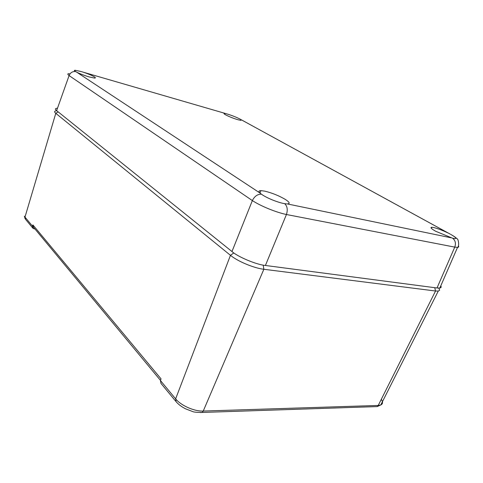 <?xml version="1.0" encoding="UTF-8"?>
<svg xmlns="http://www.w3.org/2000/svg" width="483" height="483" viewBox="0 0 483 483"><rect width="100%" height="100%" fill="white"/><g stroke="black" fill="none" stroke-linecap="round" stroke-linejoin="round"><path stroke-width="0.72" d="M263.205 265.125L263.851 269.272C253.949 268.15 237.582 261.297 230.457 255.32L233.844 252.929M200.584 412.573L202.184 412.446L203.246 411.051L263.851 269.272L435.545 291.014L434.748 287.681M438.836 288.11L439.663 290.235L438.274 291.062L435.545 291.014L378.231 405.448L377.169 406.583L375.357 406.644M58.195 111.893L55.787 113.324C54.102 111.905 54.217 111.09 56.125 110.879M32.645 227.928L25.563 219.348L24.983 217.078L55.787 113.324L230.457 255.32L175.637 398.867L176.072 401.675C178.384 404.386 181.542 406.764 185.544 408.817L192.572 411.522C193.55 412.108 196.75 412.416 202.184 412.446L377.169 406.583L380.791 404.959L378.231 405.448L203.246 411.051C194.401 411.51 180.932 405.545 175.637 398.867L160.453 380.55L160.996 383.411L175.631 401.138M34.999 229.039L33.037 228.399L32.5 226.153L32.904 224.915L161.026 378.841L160.453 380.55M32.904 224.915L33.448 227.167L160.501 380.423M57.066 108.228C55.05 108.464 54.905 109.267 56.632 110.637L231.973 251.528C237.992 256.938 256.69 264.75 265.409 265.475L437.012 287.983L439.838 288.025L457.54 247.368C459.454 246.638 458.687 238.807 456.749 238.536C455.602 237.37 453.567 235.976 450.645 234.34L450.905 234.496C455.421 237.093 456.815 238.481 455.089 238.656L452.656 238.252C455.378 240.443 456.079 243.402 454.757 247.121L457.54 247.368C458.79 247.248 459.067 246.741 458.367 245.847M431.283 228.266L431.73 227.276C430.003 227.451 431.319 228.779 435.672 231.266L452.656 238.252M226.63 113.837L83.402 72.233C88.389 73.917 92.06 75.469 94.42 76.888C95.676 77.709 95.688 78.101 94.457 78.065L89.228 76.948C84.404 75.511 80.232 73.923 76.725 72.19L260.114 193.122C258.417 191.503 258.683 190.67 260.905 190.628L264.775 191.141C272.321 192.995 279.289 195.832 285.676 199.642C289.697 202.323 290.223 203.748 287.258 203.911L450.941 237.769M231.973 251.528L252.355 200.578C260.748 206.096 275.878 212.297 286.437 214.512C287.904 209.851 287.337 206.241 284.728 203.675L286.534 203.886M284.728 203.675C278.667 202.788 267.347 198.302 262.184 194.715L261.394 194.166C257.566 194.106 254.553 196.243 252.355 200.578L69.093 75.577L56.632 110.637M74.974 71.188L75.245 70.27C74.062 70.228 74.05 70.59 75.215 71.351L76.725 72.19M449.999 234.007L239.785 118.951C235.97 117.043 231.737 115.383 227.082 113.964M240.914 119.621L240.951 120.382L237.865 119.724C233.198 118.293 229.099 116.663 225.573 114.827C223.931 113.897 223.575 113.433 224.498 113.439L225.972 113.668M439.838 288.025C441.172 287.79 441.492 287.059 440.786 285.851M69.341 73.688C67.391 73.597 67.306 74.231 69.093 75.577C70.421 72.583 72.601 71.255 75.632 71.605M260.114 193.122L261.394 194.166M75.245 70.27L81.216 71.556M83.402 72.233L81.549 71.653M431.73 227.276L433.631 227.523C437.568 228.465 442.356 230.282 447.983 232.969M381.292 399.332C383.061 402.073 382.898 403.951 380.791 404.959L438.274 291.062M24.983 217.078L32.5 226.153M437.012 287.983L454.757 247.121L286.437 214.512L265.409 265.475M240.214 119.192L450.09 234.038M438.812 288.11L439.663 290.235M25.092 218.733L24.385 216.179M75.094 70.772L74.515 70.814M240.286 119.216L239.948 119.041M259.993 193.007L260.905 190.628M224.293 114.006L224.498 113.439"/></g></svg>
